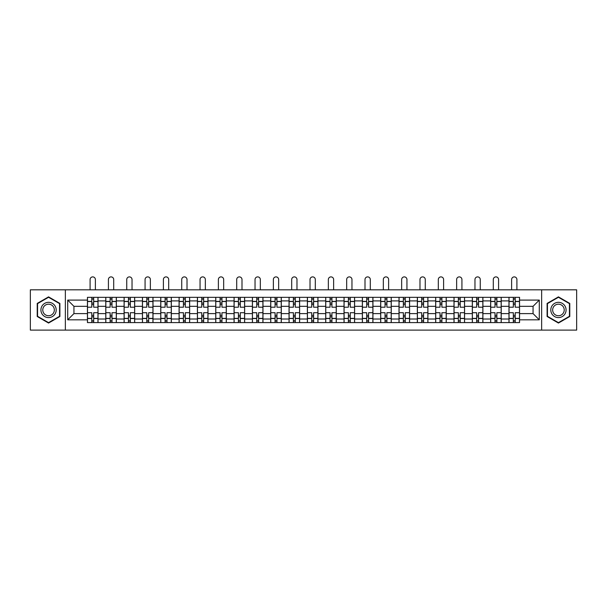 <?xml version="1.0" encoding="UTF-8"?>
<svg xmlns="http://www.w3.org/2000/svg" width="607" height="607" viewBox="0 0 607 607"><rect width="100%" height="100%" fill="white"/><g stroke="black" fill="none" stroke-linecap="round" stroke-linejoin="round"><path stroke-width="0.91" d="M541.641 330.109L576.65 330.109L576.65 289.812L30.35 289.812L30.35 330.109L541.641 330.109L541.641 289.812M105.777 322.59L105.777 300.913L98.023 300.913L98.023 322.59M98.023 300.913L98.023 297.331M105.777 300.913L105.777 297.331M116.347 297.331L116.347 322.59M124.101 322.59L124.101 297.331M134.678 297.331L134.678 322.59M142.433 322.59L142.433 297.331M153.002 297.331L153.002 322.59M160.756 322.59L160.756 297.331M171.333 297.331L171.333 322.59M179.088 322.59L179.088 297.331M189.657 297.331L189.657 322.59M197.412 322.59L197.412 297.331M207.989 297.331L207.989 322.59M215.743 322.59L215.743 297.331M226.312 297.331L226.312 322.59M234.067 322.59L234.067 297.331M244.644 297.331L244.644 322.59M252.398 322.59L252.398 297.331M262.968 297.331L262.968 322.59M270.722 322.59L270.722 297.331M281.299 297.331L281.299 322.59M289.046 322.59L289.046 297.331M299.623 297.331L299.623 322.59M307.377 322.59L307.377 297.331M317.954 297.331L317.954 322.59M325.701 322.59L325.701 297.331M336.278 297.331L336.278 322.59M344.032 322.59L344.032 297.331M354.602 297.331L354.602 322.59M362.356 322.59L362.356 297.331M372.933 297.331L372.933 322.59M380.688 322.59L380.688 297.331M391.257 297.331L391.257 322.59M399.011 322.59L399.011 297.331M409.588 297.331L409.588 322.59M417.343 322.59L417.343 297.331M427.912 297.331L427.912 322.59M435.667 322.59L435.667 297.331M446.244 297.331L446.244 322.59M453.998 322.59L453.998 297.331M464.567 297.331L464.567 322.59M472.322 322.59L472.322 297.331M482.899 297.331L482.899 322.59M490.653 322.59L490.653 297.331M501.223 297.331L501.223 322.59M508.977 322.59L508.977 297.331M508.977 313.607L501.223 313.607M490.653 313.607L482.899 313.607M472.322 313.607L464.567 313.607M453.998 313.607L446.244 313.607M435.667 313.607L427.912 313.607M417.343 313.607L409.588 313.607M399.011 313.607L391.257 313.607M380.688 313.607L372.933 313.607M362.356 313.607L354.602 313.607M344.032 313.607L336.278 313.607M325.701 313.607L317.954 313.607M307.377 313.607L299.623 313.607M289.046 313.607L281.299 313.607M270.722 313.607L262.968 313.607M252.398 313.607L244.644 313.607M234.067 313.607L226.312 313.607M215.743 313.607L207.989 313.607M197.412 313.607L189.657 313.607M179.088 313.607L171.333 313.607M160.756 313.607L153.002 313.607M142.433 313.607L134.678 313.607M124.101 313.607L116.347 313.607M105.777 313.607L98.023 313.607M508.977 306.323L501.223 306.323M490.653 306.323L482.899 306.323M472.322 306.323L464.567 306.323M453.998 306.323L446.244 306.323M435.667 306.323L427.912 306.323M417.343 306.323L409.588 306.323M399.011 306.323L391.257 306.323M380.688 306.323L372.933 306.323M362.356 306.323L354.602 306.323M344.032 306.323L336.278 306.323M325.701 306.323L317.954 306.323M307.377 306.323L299.623 306.323M289.046 306.323L281.299 306.323M270.722 306.323L262.968 306.323M252.398 306.323L244.644 306.323M234.067 306.323L226.312 306.323M215.743 306.323L207.989 306.323M197.412 306.323L189.657 306.323M179.088 306.323L171.333 306.323M160.756 306.323L153.002 306.323M142.433 306.323L134.678 306.323M124.101 306.323L116.347 306.323M105.777 306.323L98.023 306.323M73.94 313.607L87.446 313.607L87.446 306.323L73.94 306.323L73.94 313.607L67.711 319.828L67.711 300.093L87.446 300.093L87.446 306.323M519.554 306.323L519.554 313.607L533.06 313.607L533.06 306.323L519.554 306.323L519.554 297.331L87.446 297.331L87.446 300.093M519.554 300.093L539.289 300.093L539.289 319.828L519.554 319.828L519.554 313.607M87.446 313.607L87.446 322.59L519.554 322.59L519.554 319.828M87.446 319.828L67.711 319.828M65.359 330.109L65.359 289.812M59.896 303.417L48.56 296.869L37.224 303.417L37.224 316.505L48.56 323.053L59.896 316.505L59.896 303.417M569.776 303.417L558.44 296.869L547.104 303.417L547.104 316.505L558.44 323.053L569.776 316.505L569.776 303.417M93.675 320.83L91.794 320.83M91.794 299.092L93.675 299.092M111.999 320.83L110.125 320.83M110.125 299.092L111.999 299.092M130.33 320.83L128.449 320.83M128.449 299.092L130.33 299.092M148.654 320.83L146.78 320.83M146.78 299.092L148.654 299.092M166.986 320.83L165.104 320.83M165.104 299.092L166.986 299.092M185.31 320.83L183.428 320.83M183.428 299.092L185.31 299.092M203.641 320.83L201.759 320.83M201.759 299.092L203.641 299.092M221.965 320.83L220.083 320.83M220.083 299.092L221.965 299.092M240.296 320.83L238.414 320.83M238.414 299.092L240.296 299.092M258.62 320.83L256.738 320.83M256.738 299.092L258.62 299.092M276.951 320.83L275.07 320.83M275.07 299.092L276.951 299.092M295.275 320.83L293.393 320.83M293.393 299.092L295.275 299.092M313.607 320.83L311.725 320.83M311.725 299.092L313.607 299.092M331.93 320.83L330.049 320.83M330.049 299.092L331.93 299.092M350.262 320.83L348.38 320.83M348.38 299.092L350.262 299.092M368.586 320.83L366.704 320.83M366.704 299.092L368.586 299.092M386.917 320.83L385.035 320.83M385.035 299.092L386.917 299.092M405.241 320.83L403.359 320.83M403.359 299.092L405.241 299.092M423.572 320.83L421.69 320.83M421.69 299.092L423.572 299.092M441.896 320.83L440.014 320.83M440.014 299.092L441.896 299.092M460.22 320.83L458.346 320.83M458.346 299.092L460.22 299.092M478.551 320.83L476.67 320.83M476.67 299.092L478.551 299.092M496.875 320.83L495.001 320.83M495.001 299.092L496.875 299.092M515.206 320.83L513.325 320.83M513.325 299.092L515.206 299.092M67.711 300.093L73.94 306.323M533.06 313.607L539.289 319.828M533.06 306.323L539.289 300.093M97.962 322.59L97.962 307.203L93.675 307.203L93.675 297.331M91.794 297.331L91.794 307.203L87.507 307.203L87.507 297.331M95.375 289.812L95.375 279.531A2.64 2.64 0 0 0 92.734 276.891A2.64 2.64 0 0 0 90.094 279.531L90.094 289.812M97.962 307.203L97.962 297.331M87.507 322.59L87.507 312.719L91.794 312.719L91.794 322.59M93.675 322.59L93.675 312.719L97.962 312.719M91.794 304.615L93.675 304.615M87.507 312.719L87.507 307.203M93.675 315.306L91.794 315.306M93.675 321.065L91.794 321.065M91.794 316.831L93.675 316.831M93.675 303.09L91.794 303.09M91.794 298.856L93.675 298.856M41.944 313.781A7.633 7.633 0 0 0 52.377 316.573A7.633 7.633 0 0 0 55.176 306.14A7.633 7.633 0 0 0 44.743 303.348A7.633 7.633 0 0 0 41.944 313.781M43.552 312.855A5.782 5.782 0 0 0 51.451 314.972A5.782 5.782 0 0 0 53.568 307.074A5.782 5.782 0 0 0 45.669 304.957A5.782 5.782 0 0 0 43.552 312.855M48.56 297.278L59.547 303.621L59.547 316.3L48.56 322.643L37.573 316.3L37.573 303.621L48.56 297.278M551.824 313.781A7.633 7.633 0 0 0 562.257 316.573A7.633 7.633 0 0 0 565.056 306.14A7.633 7.633 0 0 0 554.623 303.348A7.633 7.633 0 0 0 551.824 313.781M553.432 312.855A5.782 5.782 0 0 0 561.331 314.972A5.782 5.782 0 0 0 563.448 307.074A5.782 5.782 0 0 0 555.549 304.957A5.782 5.782 0 0 0 553.432 312.855M558.44 297.278L569.427 303.621L569.427 316.3L558.44 322.643L547.453 316.3L547.453 303.621L558.44 297.278M116.286 322.59L116.286 307.203L111.999 307.203L111.999 297.331M110.125 297.331L110.125 307.203L105.83 307.203L105.83 297.331M113.706 289.812L113.706 279.531A2.64 2.64 0 0 0 111.058 276.891A2.64 2.64 0 0 0 108.418 279.531L108.418 289.812M116.286 307.203L116.286 297.331M105.83 322.59L105.83 312.719L110.125 312.719L110.125 322.59M111.999 322.59L111.999 312.719L116.286 312.719M110.125 304.615L111.999 304.615M105.83 312.719L105.83 307.203M111.999 315.306L110.125 315.306M111.999 321.065L110.125 321.065M110.125 316.831L111.999 316.831M111.999 303.09L110.125 303.09M110.125 298.856L111.999 298.856M134.617 322.59L134.617 307.203L130.33 307.203L130.33 297.331M128.449 297.331L128.449 307.203L124.162 307.203L124.162 297.331M132.03 289.812L132.03 279.531A2.64 2.64 0 0 0 129.39 276.891A2.64 2.64 0 0 0 126.749 279.531L126.749 289.812M134.617 307.203L134.617 297.331M124.162 322.59L124.162 312.719L128.449 312.719L128.449 322.59M130.33 322.59L130.33 312.719L134.617 312.719M128.449 304.615L130.33 304.615M124.162 312.719L124.162 307.203M130.33 315.306L128.449 315.306M130.33 321.065L128.449 321.065M128.449 316.831L130.33 316.831M130.33 303.09L128.449 303.09M128.449 298.856L130.33 298.856M152.941 322.59L152.941 307.203L148.654 307.203L148.654 297.331M146.78 297.331L146.78 307.203L142.486 307.203L142.486 297.331M150.361 289.812L150.361 279.531A2.64 2.64 0 0 0 147.713 276.891A2.64 2.64 0 0 0 145.073 279.531L145.073 289.812M152.941 307.203L152.941 297.331M142.486 322.59L142.486 312.719L146.78 312.719L146.78 322.59M148.654 322.59L148.654 312.719L152.941 312.719M146.78 304.615L148.654 304.615M142.486 312.719L142.486 307.203M148.654 315.306L146.78 315.306M148.654 321.065L146.78 321.065M146.78 316.831L148.654 316.831M148.654 303.09L146.78 303.09M146.78 298.856L148.654 298.856M171.273 322.59L171.273 307.203L166.986 307.203L166.986 297.331M165.104 297.331L165.104 307.203L160.817 307.203L160.817 297.331M168.685 289.812L168.685 279.531A2.64 2.64 0 0 0 166.045 276.891A2.64 2.64 0 0 0 163.397 279.531L163.397 289.812M171.273 307.203L171.273 297.331M160.817 322.59L160.817 312.719L165.104 312.719L165.104 322.59M166.986 322.59L166.986 312.719L171.273 312.719M165.104 304.615L166.986 304.615M160.817 312.719L160.817 307.203M166.986 315.306L165.104 315.306M166.986 321.065L165.104 321.065M165.104 316.831L166.986 316.831M166.986 303.09L165.104 303.09M165.104 298.856L166.986 298.856M189.596 322.59L189.596 307.203L185.31 307.203L185.31 297.331M183.428 297.331L183.428 307.203L179.141 307.203L179.141 297.331M187.017 289.812L187.017 279.531A2.64 2.64 0 0 0 184.369 276.891A2.64 2.64 0 0 0 181.728 279.531L181.728 289.812M189.596 307.203L189.596 297.331M179.141 322.59L179.141 312.719L183.428 312.719L183.428 322.59M185.31 322.59L185.31 312.719L189.596 312.719M183.428 304.615L185.31 304.615M179.141 312.719L179.141 307.203M185.31 315.306L183.428 315.306M185.31 321.065L183.428 321.065M183.428 316.831L185.31 316.831M185.31 303.09L183.428 303.09M183.428 298.856L185.31 298.856M207.928 322.59L207.928 307.203L203.641 307.203L203.641 297.331M201.759 297.331L201.759 307.203L197.472 307.203L197.472 297.331M205.341 289.812L205.341 279.531A2.64 2.64 0 0 0 202.7 276.891A2.64 2.64 0 0 0 200.052 279.531L200.052 289.812M207.928 307.203L207.928 297.331M197.472 322.59L197.472 312.719L201.759 312.719L201.759 322.59M203.641 322.59L203.641 312.719L207.928 312.719M201.759 304.615L203.641 304.615M197.472 312.719L197.472 307.203M203.641 315.306L201.759 315.306M203.641 321.065L201.759 321.065M201.759 316.831L203.641 316.831M203.641 303.09L201.759 303.09M201.759 298.856L203.641 298.856M226.252 322.59L226.252 307.203L221.965 307.203L221.965 297.331M220.083 297.331L220.083 307.203L215.796 307.203L215.796 297.331M223.672 289.812L223.672 279.531A2.64 2.64 0 0 0 221.024 276.891A2.64 2.64 0 0 0 218.383 279.531L218.383 289.812M226.252 307.203L226.252 297.331M215.796 322.59L215.796 312.719L220.083 312.719L220.083 322.59M221.965 322.59L221.965 312.719L226.252 312.719M220.083 304.615L221.965 304.615M215.796 312.719L215.796 307.203M221.965 315.306L220.083 315.306M221.965 321.065L220.083 321.065M220.083 316.831L221.965 316.831M221.965 303.09L220.083 303.09M220.083 298.856L221.965 298.856M244.583 322.59L244.583 307.203L240.296 307.203L240.296 297.331M238.414 297.331L238.414 307.203L234.127 307.203L234.127 297.331M241.996 289.812L241.996 279.531A2.64 2.64 0 0 0 239.355 276.891A2.64 2.64 0 0 0 236.707 279.531L236.707 289.812M244.583 307.203L244.583 297.331M234.127 322.59L234.127 312.719L238.414 312.719L238.414 322.59M240.296 322.59L240.296 312.719L244.583 312.719M238.414 304.615L240.296 304.615M234.127 312.719L234.127 307.203M240.296 315.306L238.414 315.306M240.296 321.065L238.414 321.065M238.414 316.831L240.296 316.831M240.296 303.09L238.414 303.09M238.414 298.856L240.296 298.856M262.907 322.59L262.907 307.203L258.62 307.203L258.62 297.331M256.738 297.331L256.738 307.203L252.451 307.203L252.451 297.331M260.327 289.812L260.327 279.531A2.64 2.64 0 0 0 257.679 276.891A2.64 2.64 0 0 0 255.039 279.531L255.039 289.812M262.907 307.203L262.907 297.331M252.451 322.59L252.451 312.719L256.738 312.719L256.738 322.59M258.62 322.59L258.62 312.719L262.907 312.719M256.738 304.615L258.62 304.615M252.451 312.719L252.451 307.203M258.62 315.306L256.738 315.306M258.62 321.065L256.738 321.065M256.738 316.831L258.62 316.831M258.62 303.09L256.738 303.09M256.738 298.856L258.62 298.856M281.238 322.59L281.238 307.203L276.951 307.203L276.951 297.331M275.07 297.331L275.07 307.203L270.783 307.203L270.783 297.331M278.651 289.812L278.651 279.531A2.64 2.64 0 0 0 276.01 276.891A2.64 2.64 0 0 0 273.362 279.531L273.362 289.812M281.238 307.203L281.238 297.331M270.783 322.59L270.783 312.719L275.07 312.719L275.07 322.59M276.951 322.59L276.951 312.719L281.238 312.719M275.07 304.615L276.951 304.615M270.783 312.719L270.783 307.203M276.951 315.306L275.07 315.306M276.951 321.065L275.07 321.065M275.07 316.831L276.951 316.831M276.951 303.09L275.07 303.09M275.07 298.856L276.951 298.856M299.562 322.59L299.562 307.203L295.275 307.203L295.275 297.331M293.393 297.331L293.393 307.203L289.107 307.203L289.107 297.331M296.982 289.812L296.982 279.531A2.64 2.64 0 0 0 294.334 276.891A2.64 2.64 0 0 0 291.694 279.531L291.694 289.812M299.562 307.203L299.562 297.331M289.107 322.59L289.107 312.719L293.393 312.719L293.393 322.59M295.275 322.59L295.275 312.719L299.562 312.719M293.393 304.615L295.275 304.615M289.107 312.719L289.107 307.203M295.275 315.306L293.393 315.306M295.275 321.065L293.393 321.065M293.393 316.831L295.275 316.831M295.275 303.09L293.393 303.09M293.393 298.856L295.275 298.856M317.893 322.59L317.893 307.203L313.607 307.203L313.607 297.331M311.725 297.331L311.725 307.203L307.438 307.203L307.438 297.331M315.306 289.812L315.306 279.531A2.64 2.64 0 0 0 312.666 276.891A2.64 2.64 0 0 0 310.018 279.531L310.018 289.812M317.893 307.203L317.893 297.331M307.438 322.59L307.438 312.719L311.725 312.719L311.725 322.59M313.607 322.59L313.607 312.719L317.893 312.719M311.725 304.615L313.607 304.615M307.438 312.719L307.438 307.203M313.607 315.306L311.725 315.306M313.607 321.065L311.725 321.065M311.725 316.831L313.607 316.831M313.607 303.09L311.725 303.09M311.725 298.856L313.607 298.856M336.217 322.59L336.217 307.203L331.93 307.203L331.93 297.331M330.049 297.331L330.049 307.203L325.762 307.203L325.762 297.331M333.638 289.812L333.638 279.531A2.64 2.64 0 0 0 330.99 276.891A2.64 2.64 0 0 0 328.349 279.531L328.349 289.812M336.217 307.203L336.217 297.331M325.762 322.59L325.762 312.719L330.049 312.719L330.049 322.59M331.93 322.59L331.93 312.719L336.217 312.719M330.049 304.615L331.93 304.615M325.762 312.719L325.762 307.203M331.93 315.306L330.049 315.306M331.93 321.065L330.049 321.065M330.049 316.831L331.93 316.831M331.93 303.09L330.049 303.09M330.049 298.856L331.93 298.856M354.549 322.59L354.549 307.203L350.262 307.203L350.262 297.331M348.38 297.331L348.38 307.203L344.093 307.203L344.093 297.331M351.961 289.812L351.961 279.531A2.64 2.64 0 0 0 349.321 276.891A2.64 2.64 0 0 0 346.673 279.531L346.673 289.812M354.549 307.203L354.549 297.331M344.093 322.59L344.093 312.719L348.38 312.719L348.38 322.59M350.262 322.59L350.262 312.719L354.549 312.719M348.38 304.615L350.262 304.615M344.093 312.719L344.093 307.203M350.262 315.306L348.38 315.306M350.262 321.065L348.38 321.065M348.38 316.831L350.262 316.831M350.262 303.09L348.38 303.09M348.38 298.856L350.262 298.856M372.873 322.59L372.873 307.203L368.586 307.203L368.586 297.331M366.704 297.331L366.704 307.203L362.417 307.203L362.417 297.331M370.293 289.812L370.293 279.531A2.64 2.64 0 0 0 367.645 276.891A2.64 2.64 0 0 0 365.004 279.531L365.004 289.812M372.873 307.203L372.873 297.331M362.417 322.59L362.417 312.719L366.704 312.719L366.704 322.59M368.586 322.59L368.586 312.719L372.873 312.719M366.704 304.615L368.586 304.615M362.417 312.719L362.417 307.203M368.586 315.306L366.704 315.306M368.586 321.065L366.704 321.065M366.704 316.831L368.586 316.831M368.586 303.09L366.704 303.09M366.704 298.856L368.586 298.856M391.204 322.59L391.204 307.203L386.917 307.203L386.917 297.331M385.035 297.331L385.035 307.203L380.748 307.203L380.748 297.331M388.617 289.812L388.617 279.531A2.64 2.64 0 0 0 385.976 276.891A2.64 2.64 0 0 0 383.328 279.531L383.328 289.812M391.204 307.203L391.204 297.331M380.748 322.59L380.748 312.719L385.035 312.719L385.035 322.59M386.917 322.59L386.917 312.719L391.204 312.719M385.035 304.615L386.917 304.615M380.748 312.719L380.748 307.203M386.917 315.306L385.035 315.306M386.917 321.065L385.035 321.065M385.035 316.831L386.917 316.831M386.917 303.09L385.035 303.09M385.035 298.856L386.917 298.856M409.528 322.59L409.528 307.203L405.241 307.203L405.241 297.331M403.359 297.331L403.359 307.203L399.072 307.203L399.072 297.331M406.948 289.812L406.948 279.531A2.64 2.64 0 0 0 404.3 276.891A2.64 2.64 0 0 0 401.659 279.531L401.659 289.812M409.528 307.203L409.528 297.331M399.072 322.59L399.072 312.719L403.359 312.719L403.359 322.59M405.241 322.59L405.241 312.719L409.528 312.719M403.359 304.615L405.241 304.615M399.072 312.719L399.072 307.203M405.241 315.306L403.359 315.306M405.241 321.065L403.359 321.065M403.359 316.831L405.241 316.831M405.241 303.09L403.359 303.09M403.359 298.856L405.241 298.856M427.859 322.59L427.859 307.203L423.572 307.203L423.572 297.331M421.69 297.331L421.69 307.203L417.404 307.203L417.404 297.331M425.272 289.812L425.272 279.531A2.64 2.64 0 0 0 422.631 276.891A2.64 2.64 0 0 0 419.983 279.531L419.983 289.812M427.859 307.203L427.859 297.331M417.404 322.59L417.404 312.719L421.69 312.719L421.69 322.59M423.572 322.59L423.572 312.719L427.859 312.719M421.69 304.615L423.572 304.615M417.404 312.719L417.404 307.203M423.572 315.306L421.69 315.306M423.572 321.065L421.69 321.065M421.69 316.831L423.572 316.831M423.572 303.09L421.69 303.09M421.69 298.856L423.572 298.856M446.183 322.59L446.183 307.203L441.896 307.203L441.896 297.331M440.014 297.331L440.014 307.203L435.727 307.203L435.727 297.331M443.603 289.812L443.603 279.531A2.64 2.64 0 0 0 440.955 276.891A2.64 2.64 0 0 0 438.315 279.531L438.315 289.812M446.183 307.203L446.183 297.331M435.727 322.59L435.727 312.719L440.014 312.719L440.014 322.59M441.896 322.59L441.896 312.719L446.183 312.719M440.014 304.615L441.896 304.615M435.727 312.719L435.727 307.203M441.896 315.306L440.014 315.306M441.896 321.065L440.014 321.065M440.014 316.831L441.896 316.831M441.896 303.09L440.014 303.09M440.014 298.856L441.896 298.856M464.514 322.59L464.514 307.203L460.22 307.203L460.22 297.331M458.346 297.331L458.346 307.203L454.059 307.203L454.059 297.331M461.927 289.812L461.927 279.531A2.64 2.64 0 0 0 459.287 276.891A2.64 2.64 0 0 0 456.639 279.531L456.639 289.812M464.514 307.203L464.514 297.331M454.059 322.59L454.059 312.719L458.346 312.719L458.346 322.59M460.22 322.59L460.22 312.719L464.514 312.719M458.346 304.615L460.22 304.615M454.059 312.719L454.059 307.203M460.22 315.306L458.346 315.306M460.22 321.065L458.346 321.065M458.346 316.831L460.22 316.831M460.22 303.09L458.346 303.09M458.346 298.856L460.22 298.856M482.838 322.59L482.838 307.203L478.551 307.203L478.551 297.331M476.67 297.331L476.67 307.203L472.383 307.203L472.383 297.331M480.251 289.812L480.251 279.531A2.64 2.64 0 0 0 477.61 276.891A2.64 2.64 0 0 0 474.97 279.531L474.97 289.812M482.838 307.203L482.838 297.331M472.383 322.59L472.383 312.719L476.67 312.719L476.67 322.59M478.551 322.59L478.551 312.719L482.838 312.719M476.67 304.615L478.551 304.615M472.383 312.719L472.383 307.203M478.551 315.306L476.67 315.306M478.551 321.065L476.67 321.065M476.67 316.831L478.551 316.831M478.551 303.09L476.67 303.09M476.67 298.856L478.551 298.856M501.17 322.59L501.17 307.203L496.875 307.203L496.875 297.331M495.001 297.331L495.001 307.203L490.714 307.203L490.714 297.331M498.582 289.812L498.582 279.531A2.64 2.64 0 0 0 495.942 276.891A2.64 2.64 0 0 0 493.294 279.531L493.294 289.812M501.17 307.203L501.17 297.331M490.714 322.59L490.714 312.719L495.001 312.719L495.001 322.59M496.875 322.59L496.875 312.719L501.17 312.719M495.001 304.615L496.875 304.615M490.714 312.719L490.714 307.203M496.875 315.306L495.001 315.306M496.875 321.065L495.001 321.065M495.001 316.831L496.875 316.831M496.875 303.09L495.001 303.09M495.001 298.856L496.875 298.856M519.493 322.59L519.493 307.203L515.206 307.203L515.206 297.331M513.325 297.331L513.325 307.203L509.038 307.203L509.038 297.331M516.906 289.812L516.906 279.531A2.64 2.64 0 0 0 514.266 276.891A2.64 2.64 0 0 0 511.625 279.531L511.625 289.812M519.493 307.203L519.493 297.331M509.038 322.59L509.038 312.719L513.325 312.719L513.325 322.59M515.206 322.59L515.206 312.719L519.493 312.719M513.325 304.615L515.206 304.615M509.038 312.719L509.038 307.203M515.206 315.306L513.325 315.306M515.206 321.065L513.325 321.065M513.325 316.831L515.206 316.831M515.206 303.09L513.325 303.09M513.325 298.856L515.206 298.856M490.653 300.913L482.899 300.913M472.322 300.913L464.567 300.913M453.998 300.913L446.244 300.913M435.667 300.913L427.912 300.913M417.343 300.913L409.588 300.913M399.011 300.913L391.257 300.913M380.688 300.913L372.933 300.913M362.356 300.913L354.602 300.913M344.032 300.913L336.278 300.913M325.701 300.913L317.954 300.913M307.377 300.913L299.623 300.913M289.046 300.913L281.299 300.913M270.722 300.913L262.968 300.913M252.398 300.913L244.644 300.913M234.067 300.913L226.312 300.913M215.743 300.913L207.989 300.913M197.412 300.913L189.657 300.913M179.088 300.913L171.333 300.913M160.756 300.913L153.002 300.913M142.433 300.913L134.678 300.913M124.101 300.913L116.347 300.913M508.977 300.913L501.223 300.913M490.653 319.009L482.899 319.009M472.322 319.009L464.567 319.009M453.998 319.009L446.244 319.009M435.667 319.009L427.912 319.009M417.343 319.009L409.588 319.009M399.011 319.009L391.257 319.009M380.688 319.009L372.933 319.009M362.356 319.009L354.602 319.009M344.032 319.009L336.278 319.009M325.701 319.009L317.954 319.009M307.377 319.009L299.623 319.009M289.046 319.009L281.299 319.009M270.722 319.009L262.968 319.009M252.398 319.009L244.644 319.009M234.067 319.009L226.312 319.009M215.743 319.009L207.989 319.009M197.412 319.009L189.657 319.009M179.088 319.009L171.333 319.009M160.756 319.009L153.002 319.009M142.433 319.009L134.678 319.009M124.101 319.009L116.347 319.009M105.777 319.009L98.023 319.009M508.977 319.009L501.223 319.009M97.962 301.383L93.675 301.383M91.794 301.383L87.507 301.383M91.794 301.542L87.507 301.542M91.794 318.379L87.507 318.379M91.794 318.538L87.507 318.538M97.962 318.538L93.675 318.538M97.962 301.542L93.675 301.542M97.962 318.379L93.675 318.379M116.286 301.383L111.999 301.383M110.125 301.383L105.83 301.383M110.125 301.542L105.83 301.542M110.125 318.379L105.83 318.379M110.125 318.538L105.83 318.538M116.286 318.538L111.999 318.538M116.286 301.542L111.999 301.542M116.286 318.379L111.999 318.379M134.617 301.383L130.33 301.383M128.449 301.383L124.162 301.383M128.449 301.542L124.162 301.542M128.449 318.379L124.162 318.379M128.449 318.538L124.162 318.538M134.617 318.538L130.33 318.538M134.617 301.542L130.33 301.542M134.617 318.379L130.33 318.379M152.941 301.383L148.654 301.383M146.78 301.383L142.486 301.383M146.78 301.542L142.486 301.542M146.78 318.379L142.486 318.379M146.78 318.538L142.486 318.538M152.941 318.538L148.654 318.538M152.941 301.542L148.654 301.542M152.941 318.379L148.654 318.379M171.273 301.383L166.986 301.383M165.104 301.383L160.817 301.383M165.104 301.542L160.817 301.542M165.104 318.379L160.817 318.379M165.104 318.538L160.817 318.538M171.273 318.538L166.986 318.538M171.273 301.542L166.986 301.542M171.273 318.379L166.986 318.379M189.596 301.383L185.31 301.383M183.428 301.383L179.141 301.383M183.428 301.542L179.141 301.542M183.428 318.379L179.141 318.379M183.428 318.538L179.141 318.538M189.596 318.538L185.31 318.538M189.596 301.542L185.31 301.542M189.596 318.379L185.31 318.379M207.928 301.383L203.641 301.383M201.759 301.383L197.472 301.383M201.759 301.542L197.472 301.542M201.759 318.379L197.472 318.379M201.759 318.538L197.472 318.538M207.928 318.538L203.641 318.538M207.928 301.542L203.641 301.542M207.928 318.379L203.641 318.379M226.252 301.383L221.965 301.383M220.083 301.383L215.796 301.383M220.083 301.542L215.796 301.542M220.083 318.379L215.796 318.379M220.083 318.538L215.796 318.538M226.252 318.538L221.965 318.538M226.252 301.542L221.965 301.542M226.252 318.379L221.965 318.379M244.583 301.383L240.296 301.383M238.414 301.383L234.127 301.383M238.414 301.542L234.127 301.542M238.414 318.379L234.127 318.379M238.414 318.538L234.127 318.538M244.583 318.538L240.296 318.538M244.583 301.542L240.296 301.542M244.583 318.379L240.296 318.379M262.907 301.383L258.62 301.383M256.738 301.383L252.451 301.383M256.738 301.542L252.451 301.542M256.738 318.379L252.451 318.379M256.738 318.538L252.451 318.538M262.907 318.538L258.62 318.538M262.907 301.542L258.62 301.542M262.907 318.379L258.62 318.379M281.238 301.383L276.951 301.383M275.07 301.383L270.783 301.383M275.07 301.542L270.783 301.542M275.07 318.379L270.783 318.379M275.07 318.538L270.783 318.538M281.238 318.538L276.951 318.538M281.238 301.542L276.951 301.542M281.238 318.379L276.951 318.379M299.562 301.383L295.275 301.383M293.393 301.383L289.107 301.383M293.393 301.542L289.107 301.542M293.393 318.379L289.107 318.379M293.393 318.538L289.107 318.538M299.562 318.538L295.275 318.538M299.562 301.542L295.275 301.542M299.562 318.379L295.275 318.379M317.893 301.383L313.607 301.383M311.725 301.383L307.438 301.383M311.725 301.542L307.438 301.542M311.725 318.379L307.438 318.379M311.725 318.538L307.438 318.538M317.893 318.538L313.607 318.538M317.893 301.542L313.607 301.542M317.893 318.379L313.607 318.379M336.217 301.383L331.93 301.383M330.049 301.383L325.762 301.383M330.049 301.542L325.762 301.542M330.049 318.379L325.762 318.379M330.049 318.538L325.762 318.538M336.217 318.538L331.93 318.538M336.217 301.542L331.93 301.542M336.217 318.379L331.93 318.379M354.549 301.383L350.262 301.383M348.38 301.383L344.093 301.383M348.38 301.542L344.093 301.542M348.38 318.379L344.093 318.379M348.38 318.538L344.093 318.538M354.549 318.538L350.262 318.538M354.549 301.542L350.262 301.542M354.549 318.379L350.262 318.379M372.873 301.383L368.586 301.383M366.704 301.383L362.417 301.383M366.704 301.542L362.417 301.542M366.704 318.379L362.417 318.379M366.704 318.538L362.417 318.538M372.873 318.538L368.586 318.538M372.873 301.542L368.586 301.542M372.873 318.379L368.586 318.379M391.204 301.383L386.917 301.383M385.035 301.383L380.748 301.383M385.035 301.542L380.748 301.542M385.035 318.379L380.748 318.379M385.035 318.538L380.748 318.538M391.204 318.538L386.917 318.538M391.204 301.542L386.917 301.542M391.204 318.379L386.917 318.379M409.528 301.383L405.241 301.383M403.359 301.383L399.072 301.383M403.359 301.542L399.072 301.542M403.359 318.379L399.072 318.379M403.359 318.538L399.072 318.538M409.528 318.538L405.241 318.538M409.528 301.542L405.241 301.542M409.528 318.379L405.241 318.379M427.859 301.383L423.572 301.383M421.69 301.383L417.404 301.383M421.69 301.542L417.404 301.542M421.69 318.379L417.404 318.379M421.69 318.538L417.404 318.538M427.859 318.538L423.572 318.538M427.859 301.542L423.572 301.542M427.859 318.379L423.572 318.379M446.183 301.383L441.896 301.383M440.014 301.383L435.727 301.383M440.014 301.542L435.727 301.542M440.014 318.379L435.727 318.379M440.014 318.538L435.727 318.538M446.183 318.538L441.896 318.538M446.183 301.542L441.896 301.542M446.183 318.379L441.896 318.379M464.514 301.383L460.22 301.383M458.346 301.383L454.059 301.383M458.346 301.542L454.059 301.542M458.346 318.379L454.059 318.379M458.346 318.538L454.059 318.538M464.514 318.538L460.22 318.538M464.514 301.542L460.22 301.542M464.514 318.379L460.22 318.379M482.838 301.383L478.551 301.383M476.67 301.383L472.383 301.383M476.67 301.542L472.383 301.542M476.67 318.379L472.383 318.379M476.67 318.538L472.383 318.538M482.838 318.538L478.551 318.538M482.838 301.542L478.551 301.542M482.838 318.379L478.551 318.379M501.17 301.383L496.875 301.383M495.001 301.383L490.714 301.383M495.001 301.542L490.714 301.542M495.001 318.379L490.714 318.379M495.001 318.538L490.714 318.538M501.17 318.538L496.875 318.538M501.17 301.542L496.875 301.542M501.17 318.379L496.875 318.379M519.493 301.383L515.206 301.383M513.325 301.383L509.038 301.383M513.325 301.542L509.038 301.542M513.325 318.379L509.038 318.379M513.325 318.538L509.038 318.538M519.493 318.538L515.206 318.538M519.493 301.542L515.206 301.542M519.493 318.379L515.206 318.379"/></g></svg>
